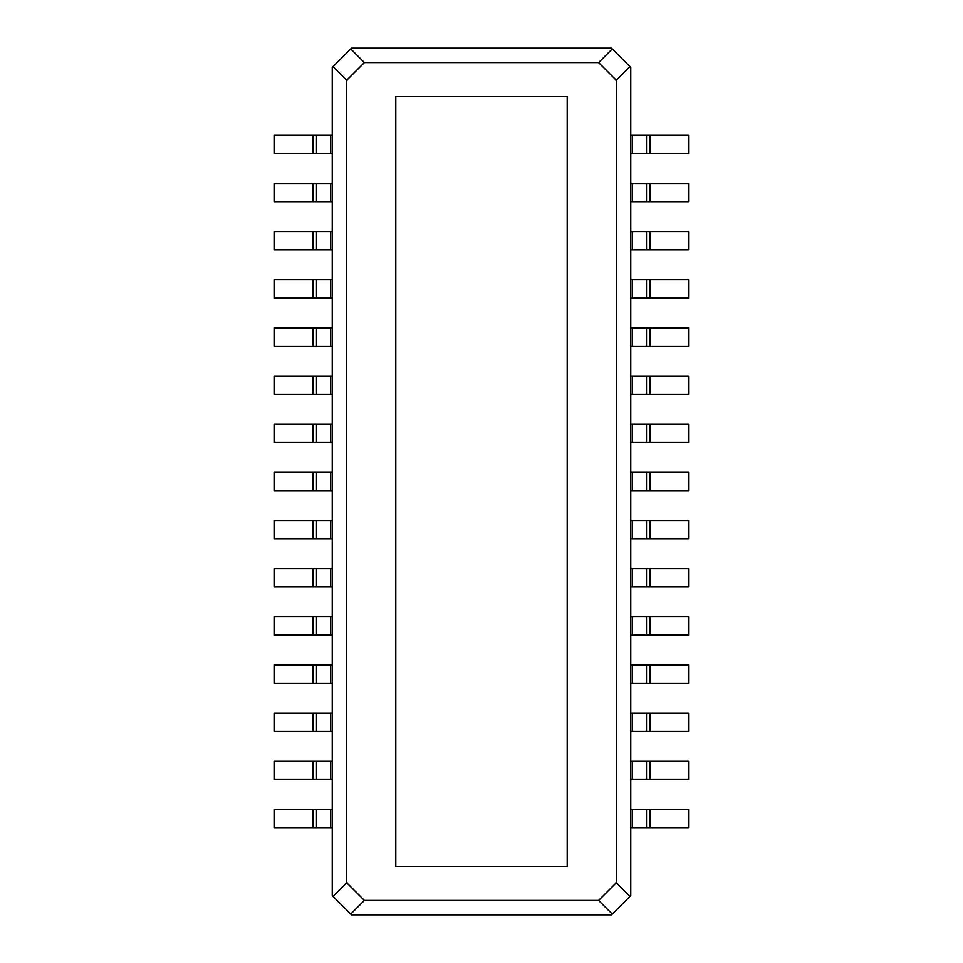 <?xml version="1.0" encoding="UTF-8"?>
<svg xmlns="http://www.w3.org/2000/svg" width="963" height="963" viewBox="0 0 963 963"><rect width="100%" height="100%" fill="white"/><g stroke="black" fill="none" stroke-linecap="round" stroke-linejoin="round"><path stroke-width="1.44" d="M350.713 914.068L351.495 914.85L611.505 914.85L630.765 895.59L630.765 67.41L611.505 48.15L351.495 48.15L333.017 66.628L346.68 80.29L346.68 882.71L333.017 896.372L350.713 914.068L364.375 900.405L346.68 882.71M333.017 66.628L332.235 67.41L332.235 895.59L333.017 896.372M650.025 279.752L688.545 279.752L688.545 298.048L650.025 298.048L650.025 279.752L632.378 279.752L632.378 298.048L630.765 298.048M630.765 279.752L632.378 279.752M567.207 96.3L395.793 96.3L395.793 866.7L567.207 866.7L567.207 96.3M332.235 809.402L274.455 809.402L274.455 827.699L312.975 827.699L312.975 809.402M316.502 809.402L316.502 827.699L332.235 827.699M316.502 827.699L312.975 827.699M332.235 761.252L274.455 761.252L274.455 779.549L312.975 779.549L312.975 761.252M316.502 761.252L316.502 779.549L332.235 779.549M316.502 779.549L312.975 779.549M332.235 327.901L274.455 327.901L274.455 346.199L312.975 346.199L312.975 327.901M316.502 327.901L316.502 346.199L332.235 346.199M316.502 346.199L312.975 346.199M316.502 376.051L316.502 394.349L274.455 394.349L274.455 376.051L330.622 376.051L330.622 394.349L332.235 394.349M332.235 376.051L330.622 376.051M316.502 394.349L330.622 394.349M332.235 424.202L274.455 424.202L274.455 442.499L312.975 442.499L312.975 424.202M316.502 424.202L316.502 442.499L332.235 442.499M316.502 442.499L312.975 442.499M332.235 472.351L274.455 472.351L274.455 490.649L312.975 490.649L312.975 472.351M316.502 472.351L316.502 490.649L332.235 490.649M316.502 490.649L312.975 490.649M316.502 520.501L316.502 538.799L274.455 538.799L274.455 520.501L330.622 520.501L330.622 538.799L332.235 538.799M332.235 520.501L330.622 520.501M316.502 538.799L330.622 538.799M332.235 568.652L274.455 568.652L274.455 586.949L312.975 586.949L312.975 568.652M316.502 568.652L316.502 586.949L332.235 586.949M316.502 586.949L312.975 586.949M332.235 616.802L274.455 616.802L274.455 635.099L312.975 635.099L312.975 616.802M316.502 616.802L316.502 635.099L332.235 635.099M316.502 635.099L312.975 635.099M332.235 664.952L274.455 664.952L274.455 683.249L312.975 683.249L312.975 664.952M316.502 664.952L316.502 683.249L332.235 683.249M316.502 683.249L312.975 683.249M332.235 713.101L274.455 713.101L274.455 731.399L312.975 731.399L312.975 713.101M316.502 713.101L316.502 731.399L332.235 731.399M316.502 731.399L312.975 731.399M612.287 48.932L598.625 62.595L616.32 80.29L616.32 882.71L598.625 900.405L364.375 900.405M598.625 62.595L364.375 62.595L350.713 48.932M346.68 80.29L364.375 62.595M616.32 80.29L629.983 66.628M650.025 713.101L688.545 713.101L688.545 731.399L650.025 731.399L650.025 713.101L632.378 713.101L632.378 731.399L650.025 731.399M630.765 713.101L632.378 713.101M630.765 731.399L632.378 731.399M650.025 809.402L688.545 809.402L688.545 827.699L650.025 827.699L650.025 809.402L632.378 809.402L632.378 827.699L650.025 827.699M630.765 809.402L632.378 809.402M630.765 827.699L632.378 827.699M650.025 761.252L688.545 761.252L688.545 779.549L650.025 779.549L650.025 761.252L632.378 761.252L632.378 779.549L650.025 779.549M630.765 761.252L632.378 761.252M630.765 779.549L632.378 779.549M650.025 520.501L688.545 520.501L688.545 538.799L650.025 538.799L650.025 520.501L632.378 520.501L632.378 538.799L650.025 538.799M630.765 520.501L632.378 520.501M630.765 538.799L632.378 538.799M650.025 568.652L688.545 568.652L688.545 586.949L650.025 586.949L650.025 568.652L632.378 568.652L632.378 586.949L650.025 586.949M630.765 568.652L632.378 568.652M630.765 586.949L632.378 586.949M650.025 635.099L688.545 635.099L688.545 616.802L632.378 616.802L632.378 635.099L650.025 635.099L650.025 616.802M630.765 635.099L632.378 635.099M630.765 616.802L632.378 616.802M650.025 664.952L688.545 664.952L688.545 683.249L650.025 683.249L650.025 664.952L632.378 664.952L632.378 683.249L650.025 683.249M630.765 664.952L632.378 664.952M630.765 683.249L632.378 683.249M650.025 327.901L688.545 327.901L688.545 346.199L650.025 346.199L650.025 327.901L632.378 327.901L632.378 346.199L650.025 346.199M630.765 327.901L632.378 327.901M630.765 346.199L632.378 346.199M650.025 394.349L688.545 394.349L688.545 376.051L632.378 376.051L632.378 394.349L650.025 394.349L650.025 376.051M630.765 394.349L632.378 394.349M630.765 376.051L632.378 376.051M650.025 424.202L688.545 424.202L688.545 442.499L650.025 442.499L650.025 424.202L632.378 424.202L632.378 442.499L650.025 442.499M630.765 424.202L632.378 424.202M630.765 442.499L632.378 442.499M650.025 490.649L688.545 490.649L688.545 472.351L632.378 472.351L632.378 490.649L650.025 490.649L650.025 472.351M630.765 490.649L632.378 490.649M630.765 472.351L632.378 472.351M598.625 900.405L612.287 914.068M616.32 882.71L629.983 896.372M316.502 231.602L316.502 249.899L274.455 249.899L274.455 231.602L332.235 231.602M316.502 249.899L332.235 249.899M332.235 183.452L316.502 183.452L316.502 201.749L332.235 201.749M316.502 201.749L274.455 201.749L274.455 183.452L316.502 183.452M332.235 135.302L316.502 135.302L316.502 153.599L332.235 153.599M316.502 135.302L274.455 135.302L274.455 153.599L312.975 153.599L312.975 135.302M316.502 153.599L312.975 153.599M332.235 279.752L274.455 279.752L274.455 298.048L312.975 298.048L312.975 279.752M316.502 279.752L316.502 298.048L312.975 298.048M316.502 298.048L332.235 298.048M646.498 279.752L646.498 298.048L650.025 298.048M646.498 298.048L632.378 298.048M650.025 201.749L688.545 201.749L688.545 183.452L632.378 183.452L632.378 201.749L650.025 201.749L650.025 183.452M630.765 201.749L632.378 201.749M630.765 183.452L632.378 183.452M650.025 249.899L688.545 249.899L688.545 231.602L632.378 231.602L632.378 249.899L650.025 249.899L650.025 231.602M630.765 249.899L632.378 249.899M630.765 231.602L632.378 231.602M688.545 135.302L688.545 153.599L650.025 153.599L650.025 135.302L688.545 135.302M650.025 135.302L630.765 135.302M646.498 135.302L646.498 153.599L650.025 153.599M646.498 153.599L630.765 153.599M330.622 809.402L330.622 827.699M330.622 761.252L330.622 779.549M330.622 327.901L330.622 346.199M312.975 394.349L312.975 376.051M330.622 424.202L330.622 442.499M330.622 472.351L330.622 490.649M312.975 538.799L312.975 520.501M330.622 568.652L330.622 586.949M330.622 616.802L330.622 635.099M330.622 664.952L330.622 683.249M330.622 713.101L330.622 731.399M646.498 713.101L646.498 731.399M646.498 809.402L646.498 827.699M646.498 761.252L646.498 779.549M646.498 520.501L646.498 538.799M646.498 568.652L646.498 586.949M646.498 616.802L646.498 635.099M646.498 664.952L646.498 683.249M646.498 327.901L646.498 346.199M646.498 376.051L646.498 394.349M646.498 424.202L646.498 442.499M646.498 472.351L646.498 490.649M312.975 249.899L312.975 231.602M330.622 231.602L330.622 249.899M330.622 183.452L330.622 201.749M312.975 201.749L312.975 183.452M330.622 135.302L330.622 153.599M330.622 279.752L330.622 298.048M646.498 183.452L646.498 201.749M646.498 231.602L646.498 249.899M632.378 135.302L632.378 153.599"/></g></svg>
